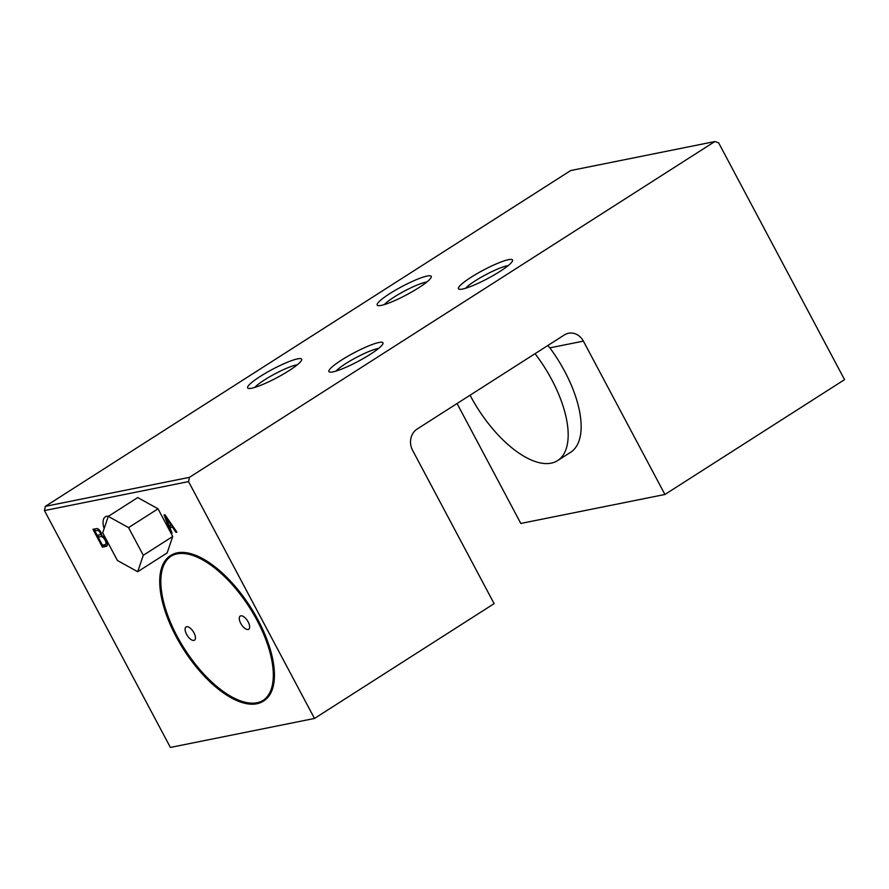 <?xml version="1.0" encoding="UTF-8"?>
<svg xmlns="http://www.w3.org/2000/svg" width="889" height="889" viewBox="0 0 889 889"><rect width="100%" height="100%" fill="white"/><g stroke="black" fill="none" stroke-linecap="round" stroke-linejoin="round"><path stroke-width="1.33" d="M494.117 603.642L412.585 450.301A15.691 13.768 78.6 0 1 417.085 429.076L564.326 334.964A15.691 13.768 78.6 0 1 568.504 333.264A15.691 13.768 78.6 0 1 583.384 341.12L664.916 494.473L844.55 379.647L718.612 142.785L714.8 141.562L189.446 477.349L188.546 481.594L314.484 718.456L494.117 603.642M314.484 718.456L170.388 747.438L44.45 510.586L188.546 481.594M92.945 529.322L102.402 547.124L106.247 546.346A6.334 2.878 -122.6 0 0 106.624 546.179A6.334 2.878 -122.6 0 0 106.458 540.768A6.334 2.878 -122.6 0 0 101.524 535.478A4.434 2.011 -122.6 0 0 100.201 531.089A4.434 2.011 -122.6 0 0 96.779 528.544L92.945 529.322M171.121 533.3L172.088 533.1L169.888 527.633L172.444 527.121L175.922 532.333L176.889 532.133L165.021 514.82L164.065 515.009L171.121 533.3L171.955 532.767M104.135 528.611A18.836 8.568 57.4 0 1 106.758 516.231A18.836 8.568 57.4 0 1 108.591 516.198M170.288 555.758L170.877 555.381A86.322 39.238 57.4 0 1 177.333 552.814A86.322 39.238 57.4 0 1 254.365 613.399A86.322 39.238 57.4 0 1 263.855 700.854L263.266 701.221A86.322 39.238 57.4 0 1 176.133 636.668A86.322 39.238 57.4 0 1 170.288 555.758A86.322 39.238 57.4 0 1 249.842 607.354A86.322 39.238 57.4 0 1 263.266 701.221M189.446 477.349L45.35 506.341L44.45 510.586M714.8 141.562L570.705 170.544L45.35 506.341M457.057 403.528L520.821 523.454L664.916 494.473M101.046 536.556L98.157 537.134L102.413 545.146L105.302 544.568A4.623 2.1 -122.6 0 0 105.413 544.501A4.623 2.1 -122.6 0 0 105.035 540.045A4.623 2.1 -122.6 0 0 101.046 536.556L98.157 537.134M240.819 615.821A7.845 3.567 57.4 0 1 247.831 621.322A7.845 3.567 57.4 0 1 248.687 629.279A7.845 3.567 57.4 0 1 240.763 623.411A7.845 3.567 57.4 0 1 240.241 616.055A7.845 3.567 57.4 0 1 240.819 615.821M186.634 626.723A7.845 3.567 57.4 0 1 193.635 632.223A7.845 3.567 57.4 0 1 194.502 640.18A7.845 3.567 57.4 0 1 186.579 634.302A7.845 3.567 57.4 0 1 186.045 626.956A7.845 3.567 57.4 0 1 186.634 626.723M263.144 700.376A85.544 38.883 57.4 0 1 177.1 636.213A85.544 38.883 57.4 0 1 171.01 556.225M470.048 395.216A86.322 39.238 -122.6 0 0 557.614 460.591A86.322 39.238 -122.6 0 0 535.045 353.678M547.791 345.532L549.869 347.866A86.322 39.238 57.4 0 1 570.571 452.312L557.614 460.591M97.723 530.333L94.845 530.911L97.212 535.356L100.09 534.778A2.6 1.178 -122.6 0 0 99.901 532.355A2.6 1.178 -122.6 0 0 97.723 530.333L94.845 530.911M100.09 534.778L101.268 534.022A2.6 1.178 -122.6 0 0 101.457 533.8M105.524 544.424L106.48 543.812A4.623 2.1 -122.6 0 0 106.591 543.746A4.623 2.1 -122.6 0 0 107.147 542.612M94.367 529.033L95.234 530.666M97.679 535.267L98.546 536.889M102.88 545.057L103.58 546.368L107.102 545.657M106.936 545.902L106.247 546.346M103.58 546.368L102.402 547.124M169.666 525.71L170.299 527.366M169.888 527.633L173.022 526.488M165.487 516.698L169.154 525.81L171.288 525.377L165.487 516.698L166.054 516.331M171.966 524.955L171.288 525.377M176.689 531.844L175.922 532.333M173.144 526.677L172.444 527.121M427.187 276.035A30.604 4.734 152 0 1 431.254 277.179A30.604 4.734 152 0 1 410.729 292.548A30.604 4.734 152 0 1 381.248 305.394A30.604 4.734 152 0 1 377.881 305.56A30.604 4.734 152 0 1 393.66 291.225A30.604 4.734 152 0 1 427.187 276.035M426.864 281.98A26.081 4.034 -28 0 0 404.417 291.092A26.081 4.034 -28 0 0 384.326 304.605M378.903 342.498A30.604 4.734 152 0 1 382.97 343.643A30.604 4.734 152 0 1 362.445 359.012A30.604 4.734 152 0 1 332.964 371.869A30.604 4.734 152 0 1 329.586 372.024A30.604 4.734 152 0 1 345.377 357.7A30.604 4.734 152 0 1 378.903 342.498M297.615 358.856A30.604 4.734 152 0 1 301.682 360.001A30.604 4.734 152 0 1 281.157 375.369A30.604 4.734 152 0 1 251.676 388.215A30.604 4.734 152 0 1 248.309 388.382A30.604 4.734 152 0 1 264.089 374.047A30.604 4.734 152 0 1 297.615 358.856M508.475 259.677A30.604 4.734 152 0 1 512.542 260.821A30.604 4.734 152 0 1 492.017 276.19A30.604 4.734 152 0 1 462.536 289.047A30.604 4.734 152 0 1 459.157 289.214A30.604 4.734 152 0 1 474.948 274.879A30.604 4.734 152 0 1 508.475 259.677M176.511 636.591A85.544 38.883 57.4 0 1 170.71 556.414A85.544 38.883 57.4 0 1 249.542 607.543A85.544 38.883 57.4 0 1 262.844 700.565A85.544 38.883 57.4 0 1 176.511 636.591M508.141 265.633A26.081 4.034 -28 0 0 485.705 274.745A26.081 4.034 -28 0 0 465.603 288.247M297.282 364.801A26.081 4.034 -28 0 0 274.845 373.913A26.081 4.034 -28 0 0 254.754 387.426M378.57 348.455A26.081 4.034 -28 0 0 356.133 357.567A26.081 4.034 -28 0 0 336.031 371.069M108.28 516.387L102.702 532.822L117.415 560.492L137.706 571.727L143.285 555.292L128.572 527.622L108.28 516.387L137.728 497.562L158.02 508.797L128.572 527.622M137.706 571.727L167.154 552.902L172.733 536.467L158.02 508.797M143.285 555.292L172.733 536.467M583.384 341.12L549.869 347.866M105.413 544.501L106.591 543.746"/></g></svg>

